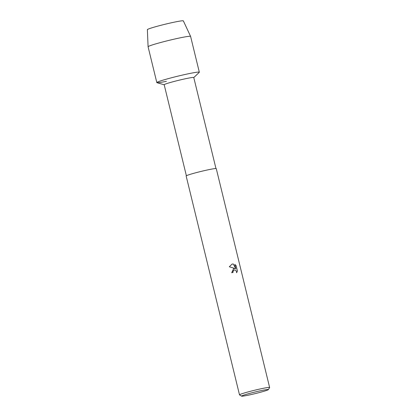 <?xml version="1.0" encoding="UTF-8"?>
<svg xmlns="http://www.w3.org/2000/svg" width="417" height="417" viewBox="0 0 417 417"><rect width="100%" height="100%" fill="white"/><g stroke="black" fill="none" stroke-linecap="round" stroke-linejoin="round"><path stroke-width="0.63" d="M147.561 29.758A18.52 1.063 -13.7 0 1 155.708 26.693A18.52 1.063 -13.7 0 1 175.244 21.96A18.52 1.063 -13.7 0 1 183.24 21.058M186.373 175.745L164.189 84.734A15.226 0.876 -13.7 0 1 171.867 82.066A15.226 0.876 -13.7 0 1 187.103 78.401A15.226 0.876 -13.7 0 1 193.775 77.52L215.964 168.536M164.199 84.776L156.954 82.681A21.877 1.261 -13.7 0 1 166.93 79.006A21.877 1.261 -13.7 0 1 189.745 73.486A21.877 1.261 -13.7 0 1 199.253 72.37L193.785 77.562M241.615 396.15L239.54 394.894A15.502 0.891 -13.7 0 1 239.504 394.847L186.149 175.974A15.502 0.891 -13.7 0 1 193.962 173.258A15.502 0.891 -13.7 0 1 209.48 169.526A15.502 0.891 -13.7 0 1 216.272 168.63L269.627 387.502A15.502 0.891 -13.7 0 1 269.611 387.56L268.35 389.634A13.782 0.792 -13.7 0 1 261.073 392.095A13.782 0.792 -13.7 0 1 247.62 395.316A13.782 0.792 -13.7 0 1 241.615 396.15A13.782 0.792 -13.7 0 1 248.193 393.789A13.782 0.792 -13.7 0 1 262.324 390.38A13.782 0.792 -13.7 0 1 268.35 389.634M233.629 268.605L235.068 268.538L229.324 266.765L232.019 264.128L233.249 263.951L235.834 268.741L234.781 264.414L236.116 265.645L237.419 270.982L236.637 272.744L236.246 270.941L235.063 269.94L233.979 270.039L232.994 271.441L233.03 272.468A15.502 0.891 166.3 0 0 231.711 272.749L233.629 268.605M239.504 394.847A15.502 0.891 -13.7 0 1 247.317 392.131A15.502 0.891 -13.7 0 1 262.835 388.399A15.502 0.891 -13.7 0 1 269.627 387.502M233.009 272.473L232.978 271.451L234.161 269.961M235.052 268.548L233.692 268.584M235.834 268.741L233.249 263.951M233.228 263.956L232.008 264.128M236.637 272.723L237.398 270.993L236.116 265.645M236.095 265.655L234.787 264.435M190.59 36.388A21.877 1.261 -13.7 0 0 181.009 37.666A21.877 1.261 -13.7 0 0 159.226 42.899A21.877 1.261 -13.7 0 0 148.087 46.746A21.877 1.261 -13.7 0 1 148.087 46.746L147.373 29.649A18.52 1.063 -13.7 0 1 156.802 26.391A18.52 1.063 -13.7 0 1 175.244 21.96A18.52 1.063 -13.7 0 1 183.355 20.876L190.59 36.388A21.877 1.261 -13.7 0 1 190.595 36.399L199.326 72.219A21.877 1.261 -13.7 0 0 189.745 73.486A21.877 1.261 -13.7 0 0 167.848 78.75A21.877 1.261 -13.7 0 0 156.818 82.582A21.877 1.261 -13.7 0 0 166.404 81.32M148.087 46.761L156.818 82.582"/></g></svg>
